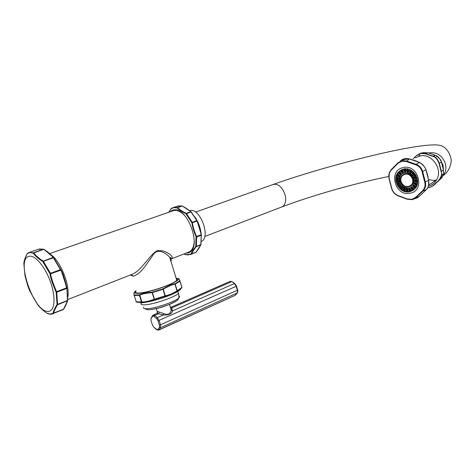 <?xml version="1.0" encoding="UTF-8"?>
<svg xmlns="http://www.w3.org/2000/svg" width="475" height="475" viewBox="0 0 475 475"><rect width="100%" height="100%" fill="white"/><g stroke="black" fill="none" stroke-linecap="round" stroke-linejoin="round"><path stroke-width="0.71" d="M194.239 239.572C194.263 245.807 192.648 249.892 189.412 251.821L172.039 258.637C174.194 256.346 165.193 249.452 157.178 250.687C149.471 254.956 143.1 268.458 133.238 273.861L131.397 274.586M49.697 253.585L174.135 210.407C177.804 209.944 181.628 212.016 185.612 216.618M189.412 251.821L187.963 252.391M186.081 253.127L188.753 252.759M172.716 210.188L170.472 211.618M185.731 253.264L189.305 252.492C202.237 247.012 187.304 206.393 173.607 209.974L171.914 210.496L170.115 211.743M168.797 212.2L171.178 208.697L173.838 207.664L177.098 207.878C179.556 210.122 182.459 212.046 185.808 213.661L191.93 222.917C192.601 227.43 193.978 232.014 196.062 236.657L195.748 246.626C193.254 249.803 191.686 252.249 191.051 253.965L188.171 254.915L185.125 254.6L183.908 253.982M185.125 254.6L191.312 254.208L196.009 252.225C198.354 249.286 199.922 246.863 200.705 244.963L200.818 244.613L196.347 246.353L196.65 236.995L201.151 235.279L201.062 234.721C200.973 232.34 199.619 227.822 197 221.172L196.763 220.643L192.232 222.294L192.417 222.846C193.105 227.311 194.471 231.848 196.507 236.455L196.65 236.995L196.181 237.061M195.89 246.341L196.347 246.353L196.175 246.733L200.812 244.892L201.269 234.68C201.174 232.269 199.809 227.715 197.178 221.012M191.93 222.917L197.172 221.006L191.253 211.987M177.098 207.878L182.21 205.966L190.932 211.684L186.099 213.299L186.479 213.602L191.021 211.993L190.701 211.672C187.583 209.059 184.704 207.165 182.062 205.99L177.472 207.581C179.918 209.772 182.798 211.678 186.099 213.299L185.808 213.661M190.95 211.696L190.22 211.048M201.109 233.789C200.468 227.727 198.419 222.134 194.964 217.004M201.43 241.46C211.031 237.251 200.272 207.902 190.03 210.467L189.608 210.55M443.46 170.198L443.068 165.134L439.672 158.686M435.676 155.479L431.894 154.066M440.693 160.312L442.884 165.169L443.317 169.462M436.216 180.476L434.726 181.052M441.768 163.186L442.73 166.44M428.141 152.873L435.13 155.26C439.387 157.932 441.501 160.271 441.483 162.29L443.377 169.747L443.472 173.672C442.813 176.261 441.993 177.882 441.014 178.535L433.396 185.678L439.037 180.304L441.72 175.227L441.394 171.463L439.316 163.252C437.57 158.739 435.433 156.376 432.921 156.168L425.202 153.52L420.803 153.188L416.634 155.408L413.274 158.644M435.225 155.301L432.814 156.417L424.929 153.71L420.672 153.455L416.64 155.533M441.459 162.207L439.007 163.269C437.243 158.971 435.177 156.685 432.814 156.417M418.101 156.655L419.942 154.803M423.403 152.606L428.112 152.861L424.929 153.71M416.605 155.432L413.173 158.686M400.971 174.889L401.215 174.188M421.283 163.59C423.884 165.834 425.422 167.841 425.897 169.605L428.705 180.601M425.968 169.795L428.699 180.601C428.83 185.333 428.04 188.349 426.342 189.65L418.992 196.662L417.181 197.915L414.408 198.835M400.746 161.025L400.947 160.823C403.263 158.798 406.036 158.181 409.266 158.988M400.11 161.298L400.567 160.823C402.984 158.68 405.882 158.05 409.26 158.923L419.372 162.456C422.798 164.516 424.988 166.951 425.933 169.753L428.688 180.53L425.321 181.848L422.738 171.754C421.717 168.061 419.496 165.579 416.064 164.314L406.665 161.019L401.933 160.669L397.824 162.937L397.943 163.358L391.323 170.056C389.185 172.395 388.497 175.281 389.251 178.707L391.839 188.575C392.884 191.924 394.933 194.233 397.979 195.504L407.2 198.942L411.748 199.352L415.607 197.362L422.453 190.813C424.816 188.415 425.57 185.499 424.721 182.056L422.121 171.92C421.171 168.399 419.057 166.042 415.779 164.855L406.345 161.536L401.85 161.191L397.943 163.358M400.912 160.865L400.526 160.865M409.254 158.994L404.979 159.374L400.567 160.823M409.379 158.953L406.345 161.536M419.478 162.45L416.064 164.314L415.779 164.855M400.122 161.292L400.591 160.805C402.8 158.727 405.703 158.092 409.29 158.893L409.355 158.911C413.778 160.081 417.127 161.251 419.401 162.42L419.461 162.444C422.441 163.934 424.614 166.351 425.968 169.694L425.933 169.753M425.968 169.694L422.121 171.92M426.437 189.543L426.354 189.638C428.391 187.322 429.186 184.306 428.753 180.601L428.699 180.601M426.39 189.602L422.934 191.057C425.404 188.539 426.2 185.47 425.321 181.848L424.721 182.056M391.21 169.634L389.292 172.746L389.055 178.707L391.839 188.575M411.748 199.352L412.033 199.672L414.426 198.823L416.112 197.576L422.934 191.057L422.453 190.813M407.2 198.942L412.015 199.672M397.979 195.504L407.194 199.209M391.655 188.587C392.724 191.977 394.79 194.358 397.848 195.718M403.655 169.058C413.208 166.476 421.925 180.607 415.417 188.171L412.811 190.528L409.557 191.793C399.511 194.257 391.151 179.063 398.602 171.902L403.655 169.058M412.793 190.534L410.697 191.354M399.724 171.059L401.559 169.759M412.817 190.404L414.147 189.531M403.138 169.183L401.678 169.812M403.014 173.019L401.47 174.277C399.718 176.338 399.172 178.79 399.831 181.64C402.07 187.203 405.787 189.151 410.976 187.471M410.376 186.348L412.253 184.822C413.541 183.124 413.921 181.147 413.398 178.897C411.403 174.046 408.179 172.437 403.738 174.07M409.117 189.335L409.04 189.852L409.705 190.38M406.25 189.406L406.796 190.445M403.423 188.551L403.946 189.572M400.912 186.853L401.44 187.851M398.97 184.454L399.505 185.446M397.771 181.604L398.311 182.59M397.427 178.57L396.975 179.14L397.385 179.853L397.907 179.657L398.163 179.217L397.427 178.57L397.949 179.556M397.997 175.631L398.572 176.647M399.416 173.072L399.546 173.951L399.992 174.123M401.547 171.166L401.529 171.914L402.064 172.247M404.011 170.139L403.501 170.964L404.611 171.285L404.688 170.715L403.596 169.136L404.077 169.035L404.065 170.673L404.658 171.202M407.051 169.991L407.526 171.095M409.889 170.857L410.37 171.944M412.419 172.591L412.923 173.672M414.378 175.049L414.936 176.106M415.566 177.982L416.183 179.004M415.88 181.076L416.527 182.073M415.298 184.015L415.94 185.024M413.862 186.527L414.022 187.352L415.447 188.064L416.789 185.79M411.73 188.361L411.748 189.038L412.365 189.377M396.975 179.14L395.996 179.17L396.34 182.204L397.949 186.046L399.891 188.45L402.776 190.534L406.066 191.645L409.432 191.651L412.977 190.303L415.447 188.064L415.126 186.865L415.435 186.331L416.878 185.553L416.076 184.763L417.056 185.06M410.275 169.854L408.743 170.329L408.257 172.852L407.01 172.366L404.629 172.455L401.043 174.349L399.647 176.261L398.852 180.447L396.435 180.518L396.019 178.642L396.566 175.726L398.133 172.722L400.556 170.448L403.596 169.136L401.945 170.584L400.971 170.187L401.227 171.285L400.556 170.448L399.831 171.897L398.448 172.33L399 173.31L398.133 172.722L397.818 174.266L396.738 175.245L397.605 175.839L396.566 175.726L396.649 177.234L396.019 178.642L396.987 178.938M407.075 169.991L406.357 170.65L407.093 171.309L407.592 170.81L406.956 168.928L404.077 169.035L404.961 169.842L406.956 168.928L407.722 169.035M406.262 190.635L406.066 191.645L404.759 190.831L405.24 188.355L406.374 188.397L406.38 189.394L405.597 190.03L406.452 190.665L406.564 191.716L407.301 191.193L409.432 191.651L409.319 190.6L409.919 191.556L410.928 190.487L412.555 190.552L412.3 189.466L412.977 190.303L413.523 188.818L415.126 188.456L414.521 187.53M403.263 189.673L403.964 189.525L403.744 188.581L402.818 188.961L403.263 189.673L402.776 190.534L401.785 189.483L400.282 188.812L400.763 187.952L401.363 187.963L401.411 186.972L400.407 187.073L400.615 187.815L399.891 188.45L397.949 186.046L398.673 185.404L399.285 185.678L399.594 184.722L398.608 184.543L398.567 185.232L397.67 185.577L396.477 182.721L397.367 182.37L397.913 182.881L398.478 182.056L397.581 181.616L397.32 182.174L396.34 182.204L396.506 181.165L398.923 181.094L399.368 181.889L398.478 182.056M403.441 189.763L403.245 190.766L404.759 190.831M407.265 170.014L407.467 168.993L408.138 170.151L407.651 172.668M410.305 170.953L409.248 171.303L409.753 172.098L410.299 172.051L410.78 170.098M410.121 170.863L410.317 169.872M412.995 172.817L411.884 172.864L412.128 173.713L412.852 173.761L412.995 172.817L413.695 172.205M412.846 172.68L413.315 171.843M415.079 175.435L413.856 175.287L413.968 175.987L414.687 176.32L415.079 175.435L415.94 175.097M414.972 175.251L415.667 174.646M416.343 178.535L415.085 178.184L415.72 179.289L416.343 178.535L417.287 178.505M416.296 178.333L417.157 178M416.664 181.818L415.916 181.076L415.447 181.254L415.857 182.37L416.664 181.818L417.614 182.103M416.67 181.61L417.632 181.587M417.062 185.048L416.343 183.884L417.614 182.162M417.638 181.539L416.587 180.565L417.305 178.588M399.368 181.889L399.404 182.934L397.195 183.795M417.133 177.929L415.827 177.234L415.572 176.617L415.981 175.168M415.625 174.574L414.141 174.23L413.719 173.713L413.743 172.247M413.256 171.796L411.16 171.487L410.81 170.115M408.743 170.329L408.138 170.151M396.435 180.518L396.506 181.165M416.516 179.912L414.04 179.983L414.099 178.909L415.103 178.689M414.099 178.909L413.096 176.51L411.463 174.503L409.367 173.072L408.257 172.852M415.827 177.234L413.559 178.119M415.572 176.617L413.303 177.507M414.141 174.23L412.306 175.839M413.719 173.713L411.884 175.322M411.7 171.849L410.477 174.022M411.16 171.487L409.937 173.654M405.858 172.437L405.573 169.818M405.246 172.455L404.961 169.842M403.53 172.817L402.503 170.359M402.972 173.037L401.945 170.584M401.494 173.951L399.831 171.897M401.043 174.349L399.38 172.294M399.944 175.726L397.818 174.266M399.647 176.261L397.522 174.8M399.036 177.965L396.649 177.234M398.917 178.582L396.53 177.858M398.852 180.447L398.923 181.094M399.404 182.934L399.659 183.54L397.45 184.401M399.659 183.54L400.639 185.191L398.852 186.758M400.639 185.191L401.054 185.701L399.267 187.269M401.054 185.701L402.444 186.996L401.25 189.115M402.444 186.996L402.978 187.358L401.785 189.483M402.978 187.358L404.641 188.171L404.16 190.647M404.641 188.171L405.24 188.355M407.301 191.193L407.016 188.605L409.907 188.041L412.698 185.968L413.885 183.884L414.372 181.45L414.04 179.983M407.906 191.182L407.627 188.593M410.37 190.701L409.343 188.254M410.928 190.487L409.907 188.041M413.066 189.216L411.397 187.15M413.523 188.818L411.855 186.752M415.126 186.865L412.971 185.387M415.435 186.331L413.274 184.852M416.343 183.884L413.903 183.142M416.468 183.261L414.028 182.519M416.587 180.565L414.111 180.643M406.374 188.397L407.016 188.605M414.372 181.45L415.405 181.563M416.076 184.763L415.518 184.08L414.901 184.175L415.079 185.256L416.005 184.941M413.885 183.884L414.859 184.306M414.568 187.465L414.247 186.723L413.505 186.675L413.476 187.661L414.449 187.613M412.698 185.968L413.772 186.521M412.3 189.466L412.229 188.735L411.516 188.391L411.202 189.353L412.14 189.561M410.928 187.506L411.516 188.391M409.503 190.564L409.67 189.935L408.749 188.338M409.058 189.335L408.488 190.166L409.319 190.6M407.093 171.309L407.01 172.366M406.452 190.665L406.82 190.202L406.38 189.394M404.041 187.672L403.744 188.581M401.969 186.248L401.411 186.972M400.36 184.252L399.594 184.722M399.089 179.372L398.163 179.217M397.539 176.017L397.753 176.878L398.679 176.492L398.169 175.703L397.605 175.839M399.546 176.955L398.679 176.492M399 173.31L398.982 174.242L399.986 174.135L399.736 173.292L399.119 173.161M400.71 174.865L399.986 174.135M401.227 171.285L400.959 172.199L401.957 172.383L401.981 171.57L401.387 171.184M402.456 173.316L401.957 172.383M404.629 172.455L404.403 171.404M409.367 173.072L409.753 172.098M411.463 174.503L412.128 173.713M413.096 176.51L413.968 175.987M413.018 179.105C413.541 181.355 413.161 183.332 411.872 185.03C407.182 188.581 403.418 187.447 400.567 181.622C400.009 179.223 400.467 177.151 401.927 175.417C406.6 172.182 410.293 173.411 413.018 179.105M412.615 179.188C410.062 173.856 406.6 172.71 402.236 175.744C400.87 177.371 400.443 179.301 400.965 181.539C403.625 186.984 407.146 188.053 411.534 184.739C412.745 183.148 413.102 181.296 412.615 179.188M403.768 174.557L402.289 175.714C400.924 177.341 400.496 179.271 401.019 181.509C402.848 185.998 405.84 187.512 409.99 186.052M427.678 187.762L429.537 187.589L433.081 185.707L438.853 180.221C441.465 176.439 442.225 173.589 441.127 171.665L439.007 163.269M433.081 185.707L429.537 187.589L433.396 185.678L441.014 178.535M438.853 180.221L439.025 180.31C440.954 178.036 441.857 176.338 441.72 175.227L443.478 173.672L443.377 169.747L441.489 162.272C439.892 158.353 437.778 156.02 435.153 155.26L428.123 152.855L423.486 152.588M441.127 171.665L443.365 169.747M195.748 246.626L196.175 246.733C193.735 249.892 192.179 252.314 191.52 254L195.878 252.368M67.806 297.184C70.288 285.671 60.456 260.906 50.926 254.701M43.765 249.292L44.032 249.428C48.349 252.172 51.526 254.867 53.568 257.503M39.265 248.93L43.866 249.316L53.586 257.521L61.038 270.002C62.658 272.507 64.6 278.427 66.856 287.755L67.711 300.152L67.379 300.871C66.316 304.392 64.998 307.242 63.424 309.427L67.551 300.746L57.493 304.754C55.106 308.815 53.829 311.671 53.669 313.322L63.472 309.409M67.699 300.253L66.922 288.289L67.438 300.503L57.612 304.368L57.493 304.754L56.935 304.647C54.494 308.708 53.212 311.588 53.087 313.28L50.267 314.1L46.817 313.126C42.584 310.157 39.52 307.295 37.632 304.54L30.899 293.027M67.622 300.645L66.916 302.86M30.715 292.642L30.632 292.481C29.088 290.213 27.206 284.584 24.979 275.595L23.797 263.144C24.504 259.427 25.597 256.334 27.081 253.858L28.476 252.647L33.588 252.783C36.272 256.055 39.413 258.768 43.011 260.935L43.379 261.292L53.402 257.759L60.758 270.216C62.368 272.709 64.297 278.587 66.536 287.85L66.66 288.462L56.739 292.256L57.612 304.368L56.935 304.647M27.235 253.656L29.812 252.563L33.137 253.157L43.617 249.351C47.886 252.047 51.045 254.731 53.099 257.391L53.728 257.747L60.794 269.545L50.475 273.267L50.682 273.891C50.855 276.848 52.808 282.773 56.549 291.662L56.739 292.256L56.157 292.345L57.03 304.35M29.67 256.227C14.796 256.91 33.41 312.277 48.022 311.398C54.483 311.719 56.092 298.698 51.009 283.438C46.022 268.179 35.809 255.36 29.67 256.227M33.137 253.157C35.827 256.5 38.986 259.237 42.625 261.381L50.095 273.992C50.231 276.984 52.203 282.952 56.002 291.899L56.157 292.345M170.953 261.458C171.647 260.08 171.208 258.637 169.623 257.129C166.143 253.395 157.445 246.958 152.635 255.627C146.751 263.637 141.324 273.808 133.113 276.254L130.364 274.989M135.993 291.133C134.817 292.416 135.618 293.045 138.391 293.033C146.929 293.188 173.725 284.246 176.736 280.303C177.579 279.389 177.401 278.801 176.195 278.54M176.071 278.13L177.798 278.54C183.202 280.701 148.722 293.532 137.631 293.348C134.294 293.342 133.707 292.469 135.862 290.724M133.98 292.576L134.11 294.993L139.65 294.85C141.639 293.544 145.754 292.671 152.012 292.244L163.097 288.788C168.845 285.469 172.763 283.836 174.853 283.878L179.704 280.802L178.879 278.617M139.43 294.922L139.401 295.373L139.733 295.284C141.687 294.019 145.76 293.158 151.958 292.707L163.394 289.138C169.106 285.873 172.983 284.252 175.026 284.282L180.007 281.123L181.973 287.523L177.033 290.819C173.203 293.336 169.338 294.975 165.442 295.741L154.019 299.321C148.23 301.37 144.157 302.213 141.799 301.851L136.058 301.851M181.984 287.571L179.592 289.72L177.098 291.169C173.215 293.74 169.308 295.397 165.377 296.151L154.31 299.618C148.485 301.696 144.364 302.551 141.96 302.177L141.449 301.88L139.401 295.373L134.033 295.438L134.057 294.928M181.919 287.333L179.716 280.713M141.716 302.189L138.546 302.391L136.01 301.857M151.65 309.492L161.631 307.331M157.338 312.787L157.255 312.045L157.872 311.547L163.459 313.476C169.367 316.083 170.899 312.312 171.16 310.086L170.317 306.975M153.395 314.961L157.112 313.411L163.228 315.002C168.868 315.204 171.956 313.838 172.478 310.911L171.813 307.907L170.691 307.402M170.763 307.355L229.995 281.426L231.646 281.657L171.813 307.907L170.768 307.717M151.038 318.363L151.044 320.572L152.422 324.959L153.817 327.216L157.474 329.864L159.428 327.477L159.44 325.256L158.05 320.809L156.625 318.529L153.087 315.851L151.038 318.363L152.433 315.756M158.727 330.077L160.479 327.726L160.497 324.835L159.172 320.583L157.32 317.609L154.642 315.436L153.645 314.931L152.653 315.471M157.035 313.405L157.255 312.045M153.829 316.249L154.642 315.436L158.49 313.749L159.41 312.087M237.66 290.077L237.162 293.027L235.012 295.444M232.115 281.675L234.365 283.575L236.164 286.294L158.05 320.809M190.908 254.125L191.318 254.208L190.261 254.653M201.329 235.137L200.961 244.512L201.257 234.686L196.062 236.657M196.982 220.608L191.021 211.993L197.167 221.035L201.269 234.68M186.105 213.881L186.479 213.602L192.232 222.294L191.799 222.496M172.277 207.896L171.386 208.382L172.277 207.896L177.157 207.421L176.866 207.753M182.341 206.061L176.789 206.34L173.66 207.421M194.317 253.021L196.181 252.011M177.769 205.972L182.05 205.96M171.386 208.382L171.178 208.697M195.563 212.117L272.911 184.555C278.023 183.338 282.055 186.669 285.006 194.554C286.407 200.592 285.451 204.683 282.138 206.833L281.23 207.183M428.581 179.473L432.523 180.381L436.472 180.049M272.911 184.555C309.362 171.552 363.001 156.786 400.864 149.298C422.317 145.19 436.014 143.848 441.281 145.7C444.297 146.716 449.896 151.109 451.25 160.105C450.787 166.808 448.115 171.974 443.228 175.596C445.716 172.158 446.458 168.233 445.455 163.816C442.379 155.361 436.709 151.739 428.444 152.956M441.97 163.875L442.73 166.743M415.209 157.848L419.55 156.055C431.508 152.76 443.252 169.029 436.614 179.799L428.61 185.131M399.131 185.743L398.489 184.632L398.828 184.46M428.26 186.39C431.906 185.363 434.69 183.166 436.614 179.799L434.114 183.124L430.754 185.452M428.207 177.312L426.265 170.477M397.807 162.961L391.234 169.611L391.323 170.056M426.354 189.638L419.051 196.614L416.112 197.576L415.607 197.362M409.937 193.26C394.927 196.775 387.956 170.264 403.275 167.58C418.528 163.667 425.517 191.003 409.937 193.26M407.241 199.245L412.033 199.672L417.181 197.915L419.051 196.614M401.85 161.191L401.933 160.669M191.051 253.965L196.08 252.189L200.919 244.649M32.935 252.997L43.272 249.167L38.374 249.274L29.788 252.201M42.916 261.642L43.379 261.292L50.475 273.267L49.946 273.517M53.806 257.806L53.099 257.391L42.625 261.381M60.824 269.557L60.758 270.216L50.095 273.992M61.038 270.002L66.832 287.767L56.002 291.899M66.856 287.755L66.939 288.224M63.68 309.166L53.087 313.28M61.851 310.199L63.217 309.652M47.084 313.28L47.322 313.399C49.679 314.462 51.745 314.503 53.521 313.524L52.588 313.945M63.223 309.647L52.992 313.429M27.295 253.46L27.081 253.858M131.272 274.633L133.113 276.254M134.11 294.993L136.384 302.183M139.65 294.85L141.96 302.177M152.012 292.244L154.31 299.618M154.577 299.523L152.297 292.208M162.836 288.919L165.098 296.228M180.969 288.402C180.892 289.311 179.384 290.575 176.445 292.19C167.96 296.982 147.66 302.985 140.6 302.777M177.3 291.038L175.079 283.812M181.925 287.915L180.043 281.022M179.704 280.802L180.007 281.123M177.098 291.169L174.853 283.878M165.377 296.151L163.097 288.788M141.271 303.121C140.517 304.226 141.342 304.796 143.747 304.831C151.454 305.158 175.192 297.237 178.653 293.247L177.763 291.65L176.445 292.19L181.984 287.565M178.784 295.937C179.752 296.281 179.782 296.917 178.879 297.849C175.625 301.684 153.383 309.13 146.122 308.774C143.854 308.72 143.064 308.162 143.759 307.099M178.244 298.407C178.909 299.66 175.94 301.678 169.349 304.445C161.547 307.473 154.82 309.243 149.162 309.753L147.998 309.789M171.042 307.313L170.448 307.396M171.202 307.337L170.691 307.557M156.59 329.513L157.938 330.173M157.474 329.864L158.905 329.994L235.303 295.308M158.009 329.585L159.125 329.745L235.268 295.325M153.087 315.851L153.645 314.931M152.422 316.213L152.647 315.477M157.112 313.411L157.872 311.547M156.625 318.529L157.32 317.609L163.228 315.002L163.459 313.476M235.006 283.753L234.365 283.575L172.478 310.911L171.16 310.086M236.425 285.926L237.672 290.136C237.981 290.516 237.862 291.454 237.304 292.938L160.479 327.726L159.428 327.477M237.53 292.558L237.31 292.933M235.915 294.678L237.304 292.938M230.161 281.348L231.966 281.586L234.792 283.563L236.467 286.033L236.164 286.294L237.34 290.267L159.44 325.256M67.723 299.565L131.516 274.538M172.271 210.372L171.914 210.496M168.72 212.224L170.994 208.774M184.87 254.517L183.884 253.994M204.719 236.508L282.138 206.833C310.769 195.902 354.249 183.445 388.728 176.474M443.228 175.596L442.872 175.797M441.774 163.216L442.86 167.301M422.964 152.718L421.194 153.11M416.605 155.426L413.149 158.697M389.043 178.737L391.62 188.539M391.632 188.581C392.706 192.031 394.832 194.441 398.008 195.807M398.062 195.825L407.206 199.233M398.602 171.902L399.042 171.677M415.447 177.994L415.085 178.19M401.47 174.277L400.876 174.586M415.773 181.07L415.447 181.254M415.197 184.009L414.901 184.175M411.671 188.349L411.314 188.551M409.082 189.335L408.642 189.578M407.022 169.997L406.564 170.234M406.184 189.418L405.745 189.662M403.311 188.569L402.913 188.795M400.781 186.865L400.419 187.061M401.5 171.166L401.179 171.327M404.154 170.103L403.738 170.311M409.854 170.857L409.373 171.107M412.377 172.591L411.896 172.847M414.301 175.055L413.862 175.293M412.253 184.822L411.872 185.03M389.767 171.659L388.776 175.049L389.037 178.713M420.357 153.3L416.628 155.408M25.062 258.228L27.087 253.798M180.013 281.117L179.022 278.896L177.798 278.54M157.688 308.382L169.349 304.445L176.13 301.061C176.837 300.871 177.751 299.796 178.879 297.849L178.653 293.247M147.6 309.777L144.471 308.596M157.314 311.826L156.334 308.679M170.887 307.8L171.196 309.813L169.516 304.38M151.014 318.173L150.907 318.927M154.238 327.643L156.643 329.614M176.736 280.303L169.623 257.129L172.039 258.637"/></g></svg>
